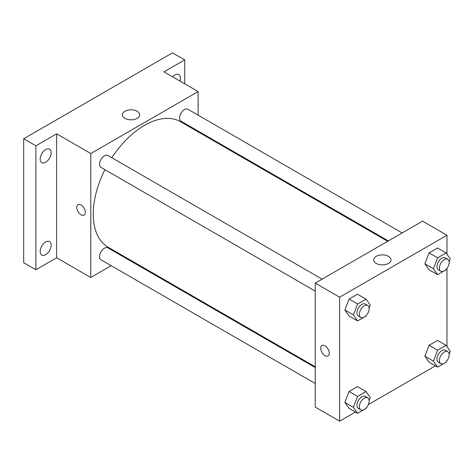 <?xml version="1.0" encoding="UTF-8"?>
<svg xmlns="http://www.w3.org/2000/svg" width="474" height="474" viewBox="0 0 474 474"><rect width="100%" height="100%" fill="white"/><g stroke="black" fill="none" stroke-linecap="round" stroke-linejoin="round"><path stroke-width="0.71" d="M111.212 265.707L90.789 277.497L56.637 257.779L35.9 269.747L23.7 262.709L23.7 138.758L172.518 52.839L184.712 59.878L184.712 83.827M125.681 257.352L125.012 257.738M45.658 254.68A7.762 4.479 -60 0 1 41.777 255.059A7.762 4.479 -60 0 1 40.586 248.844A7.762 4.479 -60 0 1 45.658 242.001A7.762 4.479 -60 0 1 49.539 241.616A7.762 4.479 -60 0 1 50.73 247.837A7.762 4.479 -60 0 1 45.658 254.68M45.658 162.28A7.762 4.479 -60 0 1 41.777 162.665A7.762 4.479 -60 0 1 40.586 156.444A7.762 4.479 -60 0 1 45.658 149.6A7.762 4.479 -60 0 1 49.539 149.215A7.762 4.479 -60 0 1 50.73 155.436A7.762 4.479 -60 0 1 45.658 162.28M56.637 257.779L56.637 133.828L35.9 145.796L23.7 138.758M35.9 269.747L35.9 145.796M90.789 277.497L90.789 153.546L56.637 133.828M90.789 153.546L198.132 91.571L163.98 71.852L184.712 59.878M124.923 118.346A8.651 4.995 180 0 1 122.387 114.815A8.651 4.995 180 0 1 131.043 109.814A8.651 4.995 180 0 1 139.694 114.815A8.651 4.995 180 0 1 134.355 119.43A8.651 4.995 180 0 1 124.923 118.346M172.654 76.865A7.762 4.479 -60 0 1 174.953 74.951A7.762 4.479 -60 0 1 178.834 74.566A7.762 4.479 -60 0 1 179.942 81.066M104.95 169.686A72.451 41.831 120 0 0 93.23 214.112A72.451 41.831 120 0 0 108.232 247.28L315.234 366.787M387.685 241.296L180.689 121.788A72.451 41.831 120 0 0 111.846 157.735M198.132 91.571L198.132 115.152M198.132 131.091L198.132 131.861M402.153 232.947L187.923 109.257A6.903 3.982 120 0 0 182.603 111.106A6.903 3.982 120 0 0 179.593 118.05A6.903 3.982 120 0 0 181.021 121.214L388.354 240.911M315.234 367.557L107.9 247.855A6.903 3.982 120 0 0 102.585 249.703A6.903 3.982 120 0 0 99.57 256.647A6.903 3.982 120 0 0 101.003 259.805L315.234 383.496M315.234 291.095L101.003 167.411A6.903 3.982 -60 0 1 101.003 159.442A6.903 3.982 -60 0 1 107.9 155.46L322.13 279.145M85.302 212.352A6.038 3.484 60 0 1 84.052 215.113A6.038 3.484 60 0 1 78.014 211.629A6.038 3.484 60 0 1 78.014 204.655A6.038 3.484 60 0 1 82.666 206.273A6.038 3.484 60 0 1 85.302 212.352M84.052 215.113A6.038 3.484 60 0 1 78.014 211.629A6.038 3.484 60 0 1 78.014 204.655M355.411 412.054L339.627 421.161L315.234 407.077L315.234 283.126L422.577 221.151L446.97 235.24L446.97 254.218M435.428 365.851L368.345 404.583M429.083 269.795L424.858 263.781L429.083 252.891L437.538 248.009L429.083 252.891L424.858 263.781L429.083 269.795L437.621 274.724L433.396 268.711L437.621 257.82L446.075 252.938L450.3 258.952L449.145 261.921M349.065 408.387L344.841 402.379L349.065 391.488L357.514 386.606L349.065 391.488L344.841 402.379L349.065 408.387L357.603 413.316L353.379 407.308L357.603 396.418L366.052 391.536L370.283 397.55L369.127 400.518M446.97 268.397L446.97 346.618M339.627 421.161L339.627 297.21L446.97 235.24M429.083 362.189L424.858 356.181L429.083 345.291L437.538 340.409L429.083 345.291L424.858 356.181L429.083 362.189L437.621 367.119L433.396 361.111L437.621 350.221L446.075 345.339L450.3 351.353L449.145 354.321M349.065 315.992L344.841 309.978L349.065 299.088L357.514 294.212L349.065 299.088L344.841 309.978L349.065 315.992L357.603 320.922L353.379 314.908L357.603 304.018L366.052 299.141L370.283 305.149L369.127 308.124M339.627 297.21L315.234 283.126M376.202 263.42A8.651 4.995 180 0 1 373.672 259.888A8.651 4.995 180 0 1 382.322 254.894A8.651 4.995 180 0 1 390.973 259.888A8.651 4.995 180 0 1 385.635 264.504A8.651 4.995 180 0 1 376.202 263.42M329.258 353.201A6.038 3.484 60 0 1 328.008 355.962A6.038 3.484 60 0 1 321.97 352.478A6.038 3.484 60 0 1 321.97 345.505A6.038 3.484 60 0 1 326.627 347.122A6.038 3.484 60 0 1 329.258 353.201M328.014 355.962A6.038 3.484 60 0 1 321.976 352.478A6.038 3.484 60 0 1 321.976 345.505M366.313 315.37L366.052 316.039L357.603 320.922M367.717 305.463L365.282 304.053A6.903 3.982 120 0 0 359.962 305.902A6.903 3.982 120 0 0 356.952 312.846A6.903 3.982 120 0 0 358.38 316.004L360.821 317.414A6.903 3.982 120 0 0 367.717 313.433A6.903 3.982 120 0 0 367.717 305.463A6.903 3.982 120 0 0 362.403 307.312A6.903 3.982 120 0 0 359.393 314.256A6.903 3.982 120 0 0 360.821 317.414M353.379 314.908L344.841 309.978M357.603 304.018L349.065 299.088M366.052 299.141L357.514 294.212M446.336 269.173L446.075 269.842L437.621 274.724M447.74 259.266L445.299 257.856A6.903 3.982 120 0 0 439.985 259.705A6.903 3.982 120 0 0 436.969 266.649A6.903 3.982 120 0 0 438.397 269.807L440.838 271.217A6.903 3.982 120 0 0 447.74 267.229A6.903 3.982 120 0 0 447.74 259.266A6.903 3.982 120 0 0 442.42 261.115A6.903 3.982 120 0 0 439.41 268.059A6.903 3.982 120 0 0 440.838 271.217M433.396 268.711L424.858 263.781M437.621 257.82L429.083 252.891M446.075 252.938L437.538 248.009M366.313 407.77L366.052 408.44L357.603 413.316M367.717 397.864L365.282 396.454A6.903 3.982 120 0 0 359.962 398.302A6.903 3.982 120 0 0 356.952 405.246A6.903 3.982 120 0 0 358.38 408.404L360.821 409.814A6.903 3.982 120 0 0 367.717 405.827A6.903 3.982 120 0 0 367.717 397.864A6.903 3.982 120 0 0 362.403 399.712A6.903 3.982 120 0 0 359.393 406.656A6.903 3.982 120 0 0 360.821 409.814M353.379 407.308L344.841 402.379M357.603 396.418L349.065 391.488M366.052 391.536L357.514 386.606M446.336 361.573L446.075 362.243L437.621 367.119M447.74 351.661L445.299 350.256A6.903 3.982 120 0 0 439.985 352.105A6.903 3.982 120 0 0 436.969 359.049A6.903 3.982 120 0 0 438.397 362.207L440.838 363.611A6.903 3.982 120 0 0 447.74 359.63A6.903 3.982 120 0 0 447.74 351.661A6.903 3.982 120 0 0 442.42 353.509A6.903 3.982 120 0 0 439.41 360.453A6.903 3.982 120 0 0 440.838 363.611M433.396 361.111L424.858 356.181M437.621 350.221L429.083 345.291M446.075 345.339L437.538 340.409"/></g></svg>

